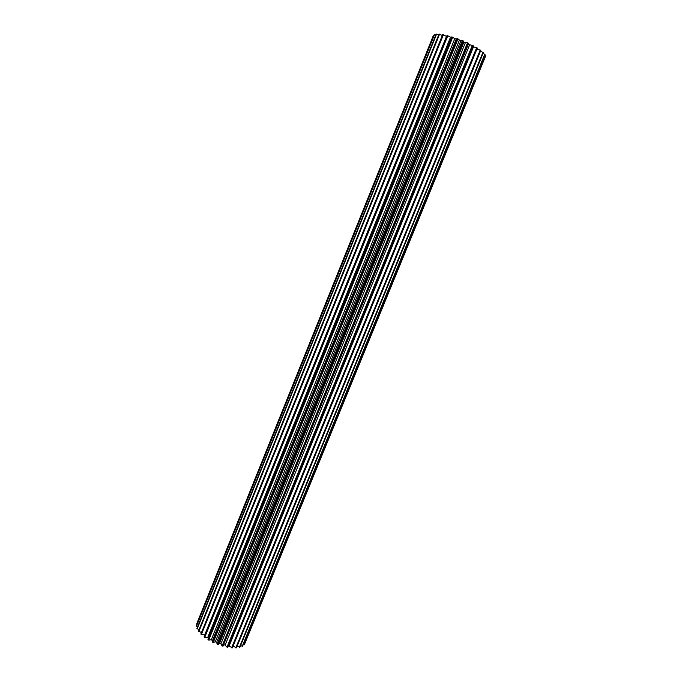 <?xml version="1.0" encoding="UTF-8"?>
<svg xmlns="http://www.w3.org/2000/svg" width="682" height="682" viewBox="0 0 682 682"><rect width="100%" height="100%" fill="white"/><g stroke="black" fill="none" stroke-linecap="round" stroke-linejoin="round"><path stroke-width="1.02" d="M245.085 642.913L485.26 56.956M243.218 644.626L244.412 644.567L485.635 56.035L484.663 55.336M240.533 645.752L242.587 646.161L485.013 54.466L483.035 53.426M237.114 646.272L239.911 647.278L483.385 52.574L480.435 51.303M233.099 646.11L236.466 647.857L480.801 50.408L476.948 49.061M228.496 645.683L232.383 647.874L477.349 48.072L472.797 46.564M223.867 644.78L225.145 645.078L226.995 647.158L227.95 647.005M222.98 646.204L468.474 43.895L467.537 42.821L463.896 42.148L462.37 40.553L460.819 40.869L457.085 38.516L456.284 39.036L212.46 640.645L212.4 642.112L213.219 642.512L215.299 641.762L216.646 642.35L217.183 644.251L218.044 644.584L219.51 643.458L220.891 643.919L222.119 645.956L222.98 646.204L468.415 43.23M456.232 39.164L451.723 37.033L208.095 639.136L208.709 640.091L211.318 639.733L212.46 640.645M451.467 37.655L447.025 35.447L204.063 636.92L208.547 638.028M446.625 36.444L442.678 34.543L200.849 634.081L204.779 635.147M442.303 35.464L439.003 34.1L198.436 631.242L201.505 632.444M438.654 34.97L436.165 34.143L196.928 628.497L199.059 629.699M435.824 34.995L434.255 34.654L196.365 625.974L197.541 626.971M433.888 35.549L433.343 35.566L196.723 623.834L197.004 624.38M473.095 45.813L468.346 44.211M244.156 644.874L485.601 55.788M242.178 646.391L484.8 54.159M239.356 647.414L483.001 52.207M235.784 647.9L480.256 50.008M473.453 46.947L229.212 645.777M231.616 647.815L476.667 47.646M473.163 45.643L227.831 647.312M469.6 44.842L225.145 645.078M226.995 647.158L472.37 45.217M465.329 42.787L220.891 643.919M222.119 645.956L467.537 42.821M219.51 643.458L463.896 42.148M463.291 40.937L218.044 644.584M460.819 40.869L216.646 642.35M217.183 644.251L462.37 40.553M215.299 641.762L459.344 40.298M458.006 38.857L213.219 642.512M212.4 642.112L457.085 38.516M211.318 639.733L454.8 38.678M452.788 37.067L208.709 640.091M207.967 639.639L451.893 36.794M207.72 637.465L450.444 37.365M447.852 35.652L204.702 637.414M204.66 635.044L446.463 36.41M443.394 34.671L201.352 634.584M439.592 34.143L198.794 631.737M436.599 34.1L197.124 628.966M434.519 34.526L196.39 626.4M433.411 35.404L196.621 624.124M227.899 647.167L473.138 45.737M196.723 623.834L433.343 35.566"/></g></svg>
